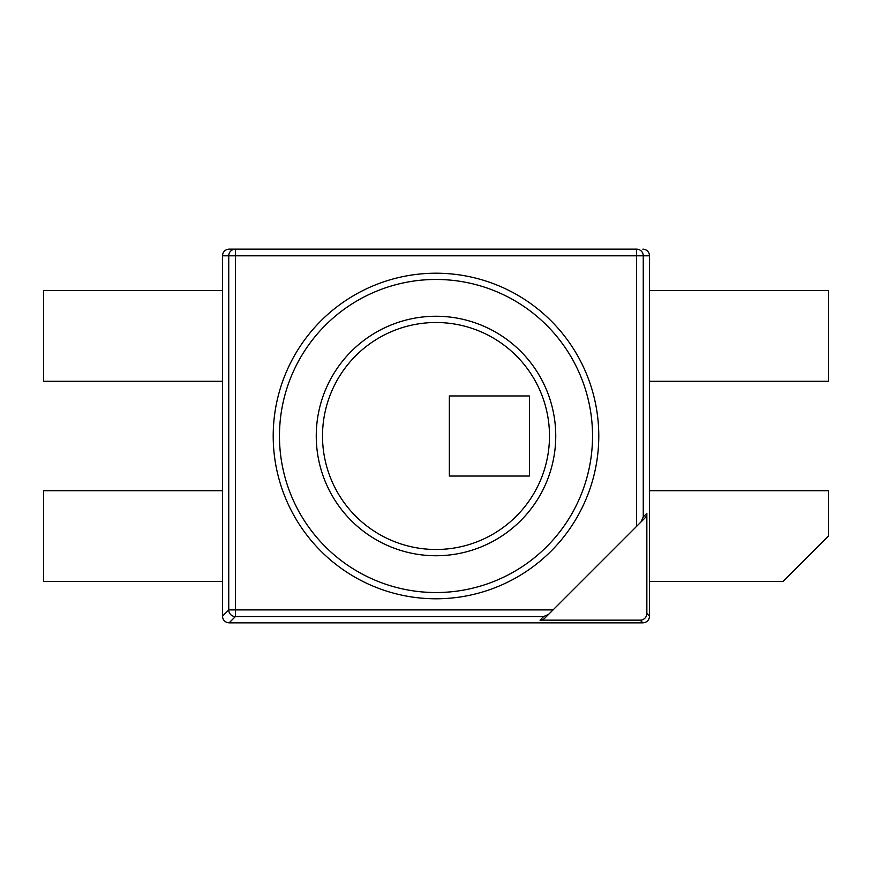 <?xml version="1.0" encoding="UTF-8"?>
<svg xmlns="http://www.w3.org/2000/svg" width="872" height="872" viewBox="0 0 872 872"><rect width="100%" height="100%" fill="white"/><g stroke="black" fill="none" stroke-linecap="round" stroke-linejoin="round"><path stroke-width="1.31" d="M646.85 613.496A6.693 6.671 45 0 1 640.19 620.156L540.03 620.156A6.693 6.671 135 0 0 544.771 618.193L641.007 521.957L643.253 516.933L643.253 255.812A6.671 6.66 -90 0 0 636.593 249.141L636.593 255.812L649.553 255.812L649.553 616.199L646.85 613.496L646.85 513.336A6.693 6.671 -45 0 1 644.888 518.077L641.007 521.957M640.19 620.156L642.893 622.859C646.926 622.444 649.139 620.232 649.553 616.199C649.139 620.232 646.926 622.444 642.893 622.859L229.118 622.859C225.074 622.444 222.861 620.232 222.447 616.199L222.447 616.188C222.861 620.232 225.074 622.444 229.107 622.859L235.407 616.558L235.407 609.899L228.747 609.899A6.671 6.649 45 0 0 235.407 616.558L543.627 616.558L548.652 614.313L553.066 609.899L235.407 609.899L235.407 249.141A6.671 6.66 90 0 0 228.747 255.812L636.593 255.812L636.593 526.372M643.427 249.163L642.882 249.141C646.926 249.545 649.149 251.768 649.553 255.812M222.447 616.199L222.447 255.812L228.747 255.812L228.747 609.899L222.447 616.199M636.593 249.141L229.118 249.141C225.074 249.545 222.851 251.768 222.447 255.812M235.407 249.141L228.573 249.163M544.771 618.193L548.652 614.313M449.342 476.036L529.424 476.036L529.424 395.964L449.342 395.964L449.342 476.036M222.447 490.718L43.6 490.718L43.6 581.482L222.447 581.482L222.447 490.718M783.023 581.482L828.4 536.106L828.4 490.718L649.553 490.718L649.553 581.482L783.023 581.482M43.6 381.282L43.6 290.518L222.447 290.518L222.447 381.282L43.6 381.282M828.4 290.518L828.4 381.282L649.553 381.282L649.553 290.518L828.4 290.518M543.627 616.558L540.03 620.156M646.85 513.336L643.253 516.933M316.253 436A119.747 119.747 0 0 0 436 555.747A119.747 119.747 0 0 0 555.747 436A119.747 119.747 0 0 0 436 316.253A119.747 119.747 0 0 0 316.253 436M549.491 436A113.491 113.491 0 0 1 379.255 534.285A113.491 113.491 0 0 1 379.255 337.715A113.491 113.491 0 0 1 549.491 436M592.535 436A156.535 156.535 0 0 1 436 592.535A156.535 156.535 0 0 1 279.465 436A156.535 156.535 0 0 1 436 279.465A156.535 156.535 0 0 1 592.535 436M598.781 436A162.781 162.781 0 0 0 354.61 295.019A162.781 162.781 0 0 0 354.61 576.981A162.781 162.781 0 0 0 598.781 436"/></g></svg>
